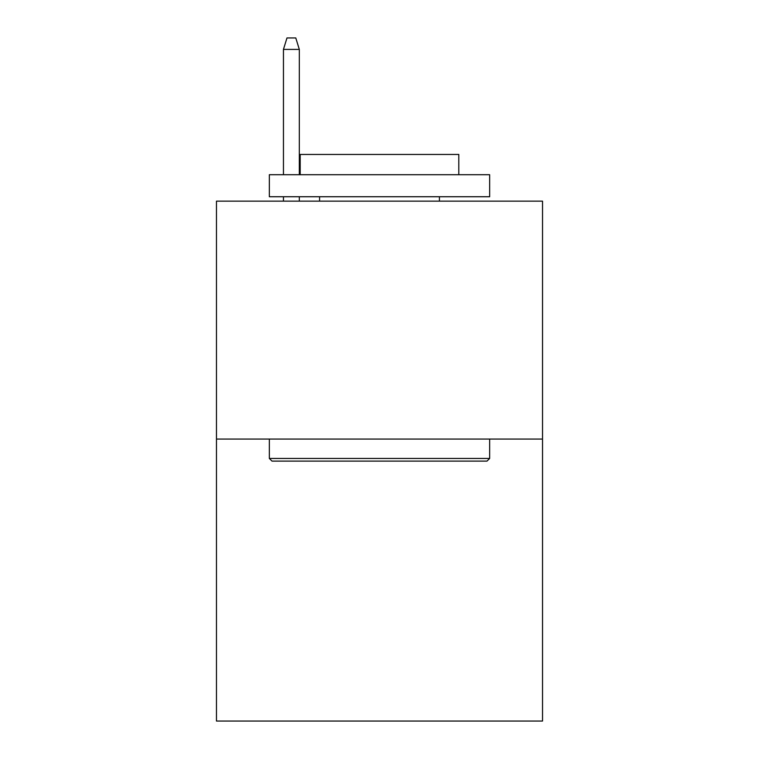 <?xml version="1.0" encoding="UTF-8"?>
<svg xmlns="http://www.w3.org/2000/svg" width="759" height="759" viewBox="0 0 759 759"><rect width="100%" height="100%" fill="white"/><g stroke="black" fill="none" stroke-linecap="round" stroke-linejoin="round"><path stroke-width="1.14" d="M542.524 439.072L542.524 201.144L216.476 201.144L216.476 721.05L542.524 721.05L542.524 439.072L216.476 439.072M487.003 461.102L271.997 461.102L269.35 458.455L489.65 458.455L487.003 461.102M269.35 174.712L489.65 174.712L489.65 196.742L269.35 196.742L269.35 174.712M458.806 174.712L458.806 154.447L300.194 154.447L300.194 174.712M269.35 439.072L269.35 458.455M489.65 439.072L489.65 458.455M319.577 196.742L319.577 201.144M439.423 196.742L439.423 201.144M299.312 174.712L299.312 49.401L283.449 49.401L283.449 174.712M283.449 196.742L283.449 201.144M299.312 196.742L299.312 201.144M283.449 49.401L286.978 37.95L295.782 37.95L299.312 49.401"/></g></svg>
